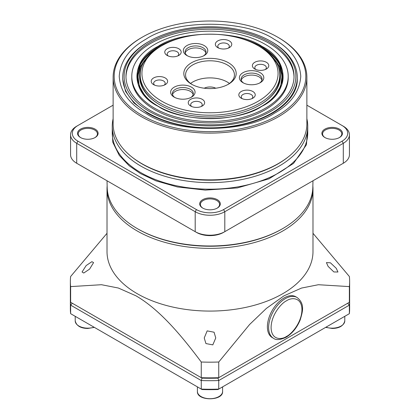 <?xml version="1.0" encoding="UTF-8"?>
<svg xmlns="http://www.w3.org/2000/svg" width="420" height="420" viewBox="0 0 420 420"><rect width="100%" height="100%" fill="white"/><g stroke="black" fill="none" stroke-linecap="round" stroke-linejoin="round"><path stroke-width="0.63" d="M145.819 113.379C129.171 103.997 120.309 91.649 119.233 76.325C120.309 61.005 129.171 48.652 145.819 39.27C174.946 19.262 245.054 19.262 274.181 39.27C290.829 48.652 299.691 61.005 300.767 76.325C299.691 91.644 290.829 103.997 274.181 113.379C245.054 133.387 174.946 133.387 145.819 113.379M158.088 106.297C130.053 92.694 130.053 59.955 158.088 46.352C181.645 30.172 238.355 30.167 261.912 46.352C289.947 59.955 289.947 92.694 261.912 106.297C238.355 122.483 181.645 122.483 158.088 106.297M281.815 84.357L282.623 75.595L280.287 66.974L267.629 52.143M272.601 57.052L279.227 66.024L282.077 75.983L280.67 86.116L275.257 95.508M336.257 268.328L337.943 272.002L333.858 271.95L328.109 266.385L326.424 262.595L330.435 262.805L336.257 268.328M214.074 332.22L215.759 337.953L212.819 344.873L205.926 343.57L204.241 337.953L207.17 330.881L214.074 332.22M312.853 185.918A102.984 59.456 180 0 1 312.984 188.916L312.984 251.622A102.984 59.456 180 0 1 249.412 306.553A102.984 59.456 180 0 1 137.177 293.664A102.984 59.456 180 0 1 107.016 251.622L107.016 188.916A102.984 59.456 180 0 1 107.147 185.918M70.633 313.677L70.633 305.13A139.64 80.619 180 0 1 70.361 300.08L70.361 308.632A139.64 80.619 180 0 0 70.633 313.677L201.254 389.093A139.64 80.619 180 0 0 218.747 389.093L218.747 380.541L217.98 378.131L218.747 377.69A139.64 80.619 180 0 1 201.254 377.69L70.633 302.279L70.633 286.603L101.498 284.713L118.356 288.026L135.944 295.801C159.957 309.719 181.76 336 201.254 362.014L201.254 377.69L202.02 378.131L201.254 380.541L201.254 389.093L202.02 389.534A137.891 79.611 0 0 0 217.98 389.534L349.367 313.677A139.64 80.619 180 0 0 349.639 308.632L349.639 300.08A139.64 80.619 180 0 1 349.367 305.13L349.367 313.677M312.984 233.289L349.367 276.502A139.64 80.619 180 0 1 349.639 281.552L349.639 297.229A139.64 80.619 180 0 1 349.367 302.279L218.747 377.69L218.747 362.014A139.64 80.619 180 0 1 201.254 362.014M218.747 362.014L249.585 324.513L266.427 308.369L283.936 295.869L301.534 288.062L318.381 284.723L349.367 286.603L349.367 302.279M349.639 281.552A139.64 80.619 180 0 1 349.367 286.603M297.071 297.486L295.838 296.772A23.562 13.603 120 0 0 284.056 297.943A23.562 13.603 120 0 0 268.658 318.707A23.562 13.603 120 0 0 272.27 337.586L273.509 338.3A23.562 13.603 -60 0 1 269.897 319.421A23.562 13.603 -60 0 1 285.29 298.651A23.562 13.603 -60 0 1 297.071 297.486C304.889 303.733 302.862 311.047 300.163 320.008C296.935 327.731 292.268 333.469 286.162 337.218C280.282 339.969 276.066 340.326 273.509 338.3M312.984 188.916A102.984 59.456 180 0 1 249.412 243.847A102.984 59.456 180 0 1 137.177 230.958A102.984 59.456 180 0 1 107.016 188.916M83.743 273.031L82.058 272.002L86.142 265.587L91.891 261.681L93.576 262.6L89.565 269.141L83.743 273.031M138.043 229.031L137.287 228.596L138.043 229.031A101.761 58.753 0 0 0 281.957 229.031L282.713 228.596A102.827 59.367 180 0 1 137.287 228.596L137.287 228.596A102.827 59.367 180 0 1 107.179 187.383L107.032 180.773M312.968 180.773L312.821 187.383A102.827 59.367 180 0 1 282.713 228.596M290.173 193.935L275.468 202.424M144.532 202.424L129.827 193.935M80.792 137.681A9.602 5.544 180 0 1 78.215 133.901A9.602 5.544 180 0 1 84.142 128.782A9.602 5.544 180 0 1 94.605 129.985A9.602 5.544 180 0 1 97.419 133.901A9.602 5.544 180 0 1 94.841 137.681M202.976 208.22A9.602 5.544 180 0 1 200.398 204.446A9.602 5.544 180 0 1 206.325 199.322A9.602 5.544 180 0 1 216.788 200.524A9.602 5.544 180 0 1 219.602 204.446A9.602 5.544 180 0 1 217.025 208.22M325.159 137.681A9.602 5.544 180 0 1 322.581 133.901A9.602 5.544 180 0 1 328.508 128.782A9.602 5.544 180 0 1 338.971 129.985A9.602 5.544 180 0 1 341.786 133.901A9.602 5.544 180 0 1 339.208 137.681M95.099 129.129A10.301 5.948 0 0 0 80.535 129.129A10.301 5.948 0 0 0 80.535 137.534L80.535 137.534A10.301 5.948 0 0 0 95.099 137.534A10.301 5.948 0 0 0 95.099 129.129M217.282 199.668A10.301 5.948 0 0 0 202.718 199.668A10.301 5.948 0 0 0 202.718 208.078L202.718 208.078A10.301 5.948 0 0 0 217.282 208.078A10.301 5.948 0 0 0 217.282 199.668M339.465 129.129A10.301 5.948 0 0 0 324.901 129.129A10.301 5.948 0 0 0 324.901 137.534L324.901 137.534A10.301 5.948 0 0 0 339.465 137.534A10.301 5.948 0 0 0 339.465 129.129M306.873 118.681A97.745 56.432 180 0 1 307.744 126.205A97.745 56.432 180 0 1 247.406 178.343A97.745 56.432 180 0 1 140.884 166.11A97.745 56.432 180 0 1 112.255 126.205A97.745 56.432 180 0 1 113.127 118.681M287.915 157.164A96.002 55.424 180 0 1 142.118 163.973A96.002 55.424 180 0 1 132.085 157.164M278.502 37.632L277.762 37.207L278.502 37.632A96.873 55.928 180 0 1 306.873 77.18L306.873 123.926A96.873 55.928 180 0 1 278.502 163.475L277.762 163.9A95.828 55.325 180 0 1 142.238 163.9L141.498 163.475A96.873 55.928 180 0 1 113.127 123.926L113.127 77.18A96.873 55.928 180 0 1 141.498 37.632L142.238 37.207A95.828 55.325 180 0 1 277.762 37.207L277.762 37.207A95.828 55.325 180 0 1 277.762 115.448A95.828 55.325 180 0 1 142.238 115.448A95.828 55.325 180 0 1 142.238 37.207M278.502 163.475A96.873 55.928 180 0 1 141.498 163.475L142.238 163.9M306.873 77.18A96.873 55.928 180 0 1 247.07 128.851A96.873 55.928 180 0 1 141.498 116.729A96.873 55.928 180 0 1 113.127 77.18M271.714 41.837L270.727 41.265L271.714 41.837A87.276 50.39 180 0 1 297.276 77.464A87.276 50.39 180 0 1 243.401 124.016A87.276 50.39 180 0 1 148.286 113.096A87.276 50.39 180 0 1 122.724 77.464A87.276 50.39 180 0 1 148.286 41.837L149.273 41.265A85.88 49.581 180 0 1 270.727 41.265L270.727 41.265A85.88 49.581 180 0 1 270.727 111.384A85.88 49.581 180 0 1 149.273 111.384A85.88 49.581 180 0 1 149.273 41.265M150.581 110.633A84.032 48.515 180 0 1 125.969 76.325A84.032 48.515 180 0 1 177.844 31.5A84.032 48.515 180 0 1 269.419 42.021A84.032 48.515 180 0 1 294.031 76.325A84.032 48.515 180 0 1 242.156 121.149A84.032 48.515 180 0 1 150.581 110.633M294.026 77.039A84.032 48.515 0 0 0 269.419 43.444A84.032 48.515 0 0 0 178.411 32.791A84.032 48.515 0 0 0 125.974 77.039M131.786 76.325L131.786 77.752A78.215 45.155 0 0 0 154.691 109.683A78.215 45.155 0 0 0 239.93 119.469A78.215 45.155 0 0 0 288.215 77.752L288.215 76.325A78.215 45.155 180 0 1 239.93 118.046A78.215 45.155 180 0 1 154.691 108.255A78.215 45.155 180 0 1 131.786 76.325A78.215 45.155 180 0 1 180.07 34.608A78.215 45.155 180 0 1 265.309 44.394A78.215 45.155 180 0 1 288.215 76.325M278.124 66.071A70.403 40.646 180 0 1 259.781 105.063A70.403 40.646 180 0 1 160.22 105.068A70.403 40.646 180 0 1 160.22 105.063A70.403 40.646 180 0 1 141.876 66.071M140.201 75.852A69.82 40.309 0 0 0 160.424 105.184M279.174 82.262A69.82 40.309 0 0 0 278.927 81.312M141.073 81.312A69.82 40.309 0 0 0 140.826 82.262M70.633 305.13L201.254 380.541A139.64 80.619 180 0 0 218.747 380.541L349.367 305.13L347.66 303.261L217.98 378.131A137.891 79.611 180 0 1 202.02 378.131L72.34 303.261L70.633 305.13M70.361 300.08A139.64 80.619 180 0 1 70.382 298.651M349.619 298.651A139.64 80.619 180 0 1 349.639 300.08M70.633 302.279A139.64 80.619 180 0 1 70.361 297.229L70.361 281.552A139.64 80.619 180 0 1 70.633 276.502L107.016 233.289M70.633 286.603A139.64 80.619 180 0 1 70.361 281.552M306.873 105.178L343.298 126.205A20.948 12.091 180 0 1 349.435 134.757L349.435 154.712A20.948 12.091 180 0 1 343.298 163.259L224.81 231.667A20.948 12.091 180 0 1 195.19 231.667L77.936 163.973A19.199 11.083 180 0 1 77.915 163.963M223.577 232.381L224.81 231.667L223.577 232.381A19.199 11.083 180 0 1 196.423 232.381L195.19 231.667L196.423 232.381M342.085 163.963A19.199 11.083 180 0 1 342.064 163.973L343.298 163.259L342.064 163.973L343.298 163.259L343.298 143.309L224.81 211.717A20.948 12.091 180 0 1 195.19 211.717L195.19 231.667M70.565 134.757A20.948 12.091 180 0 0 76.703 143.309L77.936 141.172L196.423 209.58L195.19 211.717L76.703 143.309L76.703 163.259L77.936 163.973L76.703 163.259A20.948 12.091 180 0 1 70.565 154.712L70.565 134.757A20.948 12.091 180 0 1 76.703 126.205L113.127 105.178M349.435 134.757A20.948 12.091 180 0 1 343.298 143.309L342.064 141.172L223.577 209.58A19.199 11.083 180 0 1 196.423 209.58M342.064 125.496A19.199 11.083 180 0 1 342.064 141.172M77.936 141.172A19.199 11.083 180 0 1 77.936 125.496M152.371 52.143L139.713 66.974L137.377 75.6L138.185 84.362M144.748 95.508L139.33 86.116L137.923 75.983L140.774 66.029L147.399 57.052M259.576 105.184A69.82 40.309 0 0 0 279.799 75.852M259.371 46.394A69.82 40.309 180 0 1 259.371 46.399A69.82 40.309 180 0 1 279.82 74.902A69.82 40.309 180 0 1 259.371 103.404A69.82 40.309 180 0 1 160.629 103.404A69.82 40.309 180 0 1 140.18 74.902A69.82 40.309 180 0 1 160.629 46.399A69.82 40.309 180 0 1 160.629 46.394L161.863 45.685A68.072 39.302 180 0 1 258.137 45.685A68.072 39.302 180 0 1 258.137 101.267A68.072 39.302 180 0 1 161.863 101.267A68.072 39.302 180 0 1 161.863 45.685L160.629 46.399M191.489 84.163L191.489 84.163A26.182 15.115 180 0 1 191.489 62.785A26.182 15.115 180 0 1 228.512 62.785A26.182 15.115 180 0 1 228.512 84.163A26.182 15.115 180 0 1 191.489 84.163M227.876 84.52A24.439 14.107 0 0 0 234.439 74.902A24.439 14.107 0 0 0 227.278 64.921A24.439 14.107 0 0 0 200.65 61.866A24.439 14.107 0 0 0 185.561 74.902A24.439 14.107 0 0 0 192.124 84.52M241.227 98.201L241.227 98.201A8.206 4.736 180 0 1 241.227 91.502A8.206 4.736 180 0 1 252.829 91.502A8.206 4.736 180 0 1 252.829 98.201A8.206 4.736 180 0 1 241.227 98.201M251.811 98.7A5.759 3.323 0 0 0 252.788 96.847A5.759 3.323 0 0 0 251.102 94.495A5.759 3.323 0 0 0 244.823 93.776A5.759 3.323 0 0 0 241.269 96.847A5.759 3.323 0 0 0 242.246 98.7M190.649 106.024L190.649 106.024A8.206 4.736 180 0 1 190.649 99.33A8.206 4.736 180 0 1 202.246 99.33A8.206 4.736 180 0 1 202.246 106.024A8.206 4.736 180 0 1 190.649 106.024M201.233 106.523A5.759 3.323 0 0 0 202.209 104.675A5.759 3.323 0 0 0 200.519 102.323A5.759 3.323 0 0 0 194.245 101.598A5.759 3.323 0 0 0 190.685 104.675A5.759 3.323 0 0 0 191.662 106.523M153.62 84.651L153.62 84.651A8.206 4.736 180 0 1 153.62 77.952A8.206 4.736 180 0 1 165.223 77.952A8.206 4.736 180 0 1 165.223 84.651A8.206 4.736 180 0 1 153.62 84.651M164.204 85.15A5.759 3.323 0 0 0 165.181 83.296A5.759 3.323 0 0 0 163.49 80.945A5.759 3.323 0 0 0 157.216 80.22A5.759 3.323 0 0 0 153.662 83.296A5.759 3.323 0 0 0 154.639 85.15M167.171 55.445L167.171 55.445A8.206 4.736 180 0 1 167.171 48.746A8.206 4.736 180 0 1 178.773 48.746A8.206 4.736 180 0 1 178.773 55.445A8.206 4.736 180 0 1 167.171 55.445M177.755 55.944A5.759 3.323 0 0 0 178.731 54.091A5.759 3.323 0 0 0 177.046 51.739A5.759 3.323 0 0 0 170.767 51.02A5.759 3.323 0 0 0 167.213 54.091A5.759 3.323 0 0 0 168.189 55.944M217.754 47.623L217.754 47.623A8.206 4.736 180 0 1 217.754 40.924A8.206 4.736 180 0 1 229.352 40.924A8.206 4.736 180 0 1 229.352 47.623A8.206 4.736 180 0 1 217.754 47.623M228.338 48.121A5.759 3.323 0 0 0 229.315 46.268A5.759 3.323 0 0 0 227.624 43.916A5.759 3.323 0 0 0 221.351 43.197A5.759 3.323 0 0 0 217.791 46.268A5.759 3.323 0 0 0 218.768 48.121M254.777 69.001L254.777 69.001A8.206 4.736 180 0 1 254.777 62.302A8.206 4.736 180 0 1 266.38 62.302A8.206 4.736 180 0 1 266.38 69.001A8.206 4.736 180 0 1 254.777 69.001M265.361 69.499A5.759 3.323 0 0 0 266.338 67.646A5.759 3.323 0 0 0 264.653 65.294A5.759 3.323 0 0 0 258.373 64.575A5.759 3.323 0 0 0 254.819 67.646A5.759 3.323 0 0 0 255.796 69.499M242.959 82.698L242.959 82.698A12.217 7.056 180 0 1 242.959 72.723A12.217 7.056 180 0 1 260.237 72.723A12.217 7.056 180 0 1 260.237 82.698A12.217 7.056 180 0 1 242.959 82.698M259.576 83.055A10.474 6.048 0 0 0 262.07 79.133A10.474 6.048 0 0 0 259.003 74.86A10.474 6.048 0 0 0 247.59 73.547A10.474 6.048 0 0 0 241.127 79.133A10.474 6.048 0 0 0 243.626 83.055M174.211 97.146L174.211 97.146A12.217 7.056 180 0 1 174.211 87.171A12.217 7.056 180 0 1 191.489 87.171A12.217 7.056 180 0 1 191.489 97.146A12.217 7.056 180 0 1 174.211 97.146M190.822 97.503A10.474 6.048 0 0 0 193.321 93.581A10.474 6.048 0 0 0 190.255 89.308A10.474 6.048 0 0 0 178.841 87.995A10.474 6.048 0 0 0 172.373 93.581A10.474 6.048 0 0 0 174.872 97.503M186.916 55.545A12.217 7.056 180 0 1 186.91 55.545A12.217 7.056 180 0 1 186.916 45.57A12.217 7.056 180 0 1 204.194 45.57A12.217 7.056 180 0 1 204.194 55.545A12.217 7.056 180 0 1 186.916 55.545M203.527 55.902A10.474 6.048 0 0 0 206.026 51.986A10.474 6.048 0 0 0 202.96 47.707A10.474 6.048 0 0 0 191.546 46.399A10.474 6.048 0 0 0 185.078 51.986A10.474 6.048 0 0 0 187.577 55.902M229.435 83.449A24.439 14.107 0 0 0 227.278 82.026A24.439 14.107 0 0 0 190.565 83.449M261.928 80.131A10.474 6.048 0 0 0 259.003 76.855A10.474 6.048 0 0 0 248.404 75.369A10.474 6.048 0 0 0 241.269 80.131M193.179 94.579A10.474 6.048 0 0 0 190.255 91.303A10.474 6.048 0 0 0 179.655 89.817A10.474 6.048 0 0 0 172.52 94.579M205.884 52.983A10.474 6.048 0 0 0 202.96 49.702A10.474 6.048 0 0 0 192.36 48.221A10.474 6.048 0 0 0 185.225 52.983M204.236 88.221A8.726 5.04 180 0 1 215.765 88.221M325.936 327.206A12.6 7.277 0 0 0 332.183 328.162A12.6 7.277 0 0 0 344.788 320.885L344.788 316.323M94.358 327.374L87.817 328.456C80.608 328.346 76.409 325.82 75.212 320.885A12.6 7.277 0 0 0 78.908 326.03A12.6 7.277 0 0 0 87.817 328.162A12.6 7.277 0 0 0 94.064 327.206M286.524 300.794C291.034 297.47 301.739 296.635 301.949 309.697C301.739 323.006 291.034 334.53 286.524 336.42C282.009 339.743 271.304 340.578 271.094 327.511C271.304 314.207 282.009 302.678 286.524 300.794M112.255 126.578L112.765 142.222L119.301 155.431L129.187 165.79L140.39 173.523L155.935 180.831L177.46 186.974L205.249 190.103L237.41 187.924L269.026 178.82L293.533 163.406L306.437 144.748L307.744 126.578M112.255 126.205L112.255 132.762A97.745 56.432 0 0 0 140.884 172.667A97.745 56.432 0 0 0 247.406 184.9A97.745 56.432 0 0 0 307.744 132.762L307.744 126.205M237.662 37.564A73.07 42.184 180 0 1 261.665 46.777A73.07 42.184 180 0 1 283.07 76.608C283.516 93.833 263.183 110.57 234.581 116.193C208.619 121.732 177.581 117.689 158.261 106.281C144.312 97.97 137.203 88.079 136.93 76.608A73.07 42.184 180 0 1 182.338 37.564M283.064 77.039A73.07 42.184 0 0 0 261.665 47.633A73.07 42.184 0 0 0 258.783 46.058M268.243 101.981A71.883 41.501 0 0 0 273.861 58.611M197.4 386.862L197.4 391.43A12.6 7.277 0 0 0 201.091 396.575A12.6 7.277 0 0 0 214.825 398.149A12.6 7.277 0 0 0 222.6 391.43L222.6 386.862M161.217 46.058A73.07 42.184 0 0 0 136.936 77.039M224.81 231.667L224.81 211.717L223.577 209.58M146.139 58.611A71.883 41.501 0 0 0 151.757 101.976M344.788 320.885C343.592 325.82 339.392 328.346 332.183 328.456L325.642 327.374M122.724 77.464L122.724 79.175L125.533 91.35L133.922 102.968L147.567 113.206C171.066 127.134 209.685 131.969 241.364 124.777C275.084 117.758 297.985 97.902 297.276 79.175L297.276 77.464M75.212 320.885L75.212 316.323M197.4 391.43C196.686 401.237 223.314 401.237 222.6 391.43M279.82 74.902L279.82 76.802M140.18 74.902L140.18 76.802M258.137 45.685L259.371 46.399"/></g></svg>

